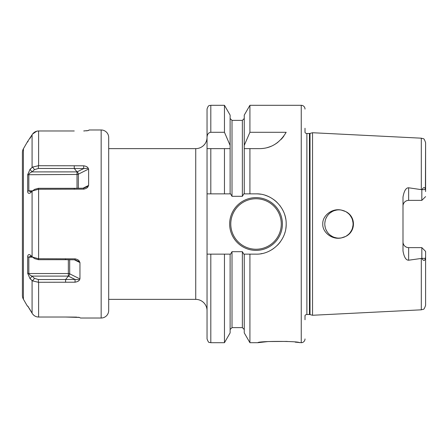 <?xml version="1.0" encoding="UTF-8"?>
<svg xmlns="http://www.w3.org/2000/svg" width="448" height="448" viewBox="0 0 448 448"><rect width="100%" height="100%" fill="white"/><g stroke="black" fill="none" stroke-linecap="round" stroke-linejoin="round"><path stroke-width="0.67" d="M325.993 218.322L327.118 216.244L325.987 218.327M325.226 220.562L324.845 222.874L325.226 220.556M324.85 225.165L325.231 227.472L324.85 225.165M325.998 229.695L327.124 231.762L325.998 229.695M330.26 235.155L332.214 236.432L330.26 235.155M334.342 237.367L336.605 237.938L334.342 237.367M341.561 210.118L341.27 210.067A14.129 14.129 0 0 0 324.8 224A14.129 14.129 0 0 0 338.929 238.129L341.264 237.938C331.688 240.066 322.196 231.879 322.784 224C322.196 216.121 331.694 207.934 341.27 210.067L345.582 211.529C356.048 216.373 356.059 231.622 345.582 236.471L341.27 237.933A14.129 14.129 0 0 1 338.929 238.129M336.605 210.062L334.337 210.638L336.605 210.062M332.214 211.568L330.26 212.845L332.214 211.568M341.544 237.888L344.036 237.177L341.538 237.888M346.377 236.012L348.449 234.444L346.371 236.012M350.19 232.534L351.568 230.322L350.196 232.534M352.514 227.892L353.002 225.322L352.514 227.886M353.007 222.746L352.531 220.164L353.007 222.734M351.59 217.722L350.213 215.494M348.466 213.567L346.382 211.994L348.46 213.562M344.03 210.823L341.538 210.112L344.03 210.823M350.207 215.482L351.585 217.711M344.389 237.031L345.582 236.471A14.129 14.129 0 0 0 345.582 211.529M345.565 211.523L344.383 210.963M305.015 319.749L305.015 315.498A2.262 2.262 0 0 1 306.88 314.513L309.445 314.513A2.262 2.262 0 0 1 310.027 314.591L312.553 315.269L421.305 309.82L423.209 309.294C423.847 309.562 424.642 308.23 425.6 305.301L425.6 251.395L421.831 247.626L425.6 251.395L425.6 305.301M312.553 315.269L312.553 132.731L421.305 138.18L421.305 189.644L421.91 189.644C423.696 186.922 424.866 186.906 425.421 189.605L425.6 142.699L425.6 191.593M425.6 256.407L425.421 258.395C424.698 261.145 423.528 261.134 421.91 258.356L408.643 260.215C405.983 260.26 404.102 257.158 402.993 250.908L402.993 197.092C404.102 190.842 405.983 187.74 408.643 187.785L421.305 189.644M421.831 258.216L421.831 247.626L408.643 247.626L408.643 260.215M403.138 243.247L403.536 244.395M403.57 244.468L404.264 245.543M405.154 246.422L406.235 247.089M406.459 247.19L407.434 247.498M402.993 241.976A5.65 5.65 0 0 0 408.643 247.626A5.65 5.65 0 0 1 402.993 241.976M421.831 189.784L421.831 200.374L425.6 196.605L421.831 200.374L408.643 200.374A5.65 5.65 0 0 0 402.993 206.024M407.434 200.502L406.459 200.81M406.235 200.911L405.154 201.578M404.264 202.457L403.57 203.532M403.536 203.605L403.138 204.753M305.015 128.251L305.015 132.502A2.262 2.262 0 0 0 306.88 133.487L309.445 133.487A2.262 2.262 0 0 0 310.027 133.409L312.553 132.731M305.015 338.929A3.769 3.769 0 0 1 301.246 342.698L295.221 342.143M305.015 109.071A3.769 3.769 0 0 0 301.246 105.302L301.246 342.698M260.663 194.214A30.145 30.145 0 0 0 256.032 193.855L249.917 193.855L249.917 148.635L259.375 148.635C270.71 148.607 279.642 143.158 286.177 132.294L249.917 132.294L249.917 105.302L301.246 105.302M256.032 193.855C271.863 193.374 286.457 207.614 286.177 223.838C286.698 239.96 272.126 254.643 256.032 254.145L249.917 254.145L249.917 342.698L257.914 342.698C257.818 340.973 299.488 340.978 299.365 342.698M287.258 341.415L268.173 341.544L257.914 342.698M249.917 148.635L244.255 148.635L249.917 148.635M249.917 193.855L244.255 193.855L244.255 145.398L249.917 132.294M249.917 342.698L244.255 332.892L244.255 254.145L249.917 254.145M244.255 145.398L244.255 115.108L249.917 105.302M207.043 193.855L224.459 193.855L210.812 193.855L210.812 148.635L207.043 148.635L207.043 338.929C208.062 341.628 208.83 342.787 209.339 342.401L210.812 342.698L210.812 254.145L207.043 254.145M230.121 193.855L230.121 148.635L224.459 148.635L224.459 193.855L230.558 193.855L232.008 196.308L242.368 196.308L243.824 193.855L244.255 193.855M224.459 105.302L230.121 115.108L230.121 148.635L207.043 148.635L207.043 109.071C208.538 104.289 209.748 105.846 210.812 105.302L210.812 132.294L224.459 132.294L224.459 105.302L210.812 105.302M260.77 253.77A30.145 30.145 0 0 0 262.086 253.529M269.73 250.852A30.145 30.145 0 0 0 273.756 248.382M277.368 245.297A30.145 30.145 0 0 0 280.459 241.662M282.946 237.574A30.145 30.145 0 0 0 283.282 236.886M284.754 233.156A30.145 30.145 0 0 0 284.95 232.501M285.83 228.536A30.145 30.145 0 0 0 286.177 223.838M285.779 219.134A30.145 30.145 0 0 0 284.648 214.53M282.789 210.123A30.145 30.145 0 0 0 282.313 209.233M280.263 206.069A30.145 30.145 0 0 0 279.821 205.486M277.161 202.502A30.145 30.145 0 0 0 273.577 199.489M269.595 197.075A30.145 30.145 0 0 0 265.261 195.306M244.255 254.145L243.824 254.145L242.368 251.692L232.008 251.692L230.558 254.145L210.812 254.145M229.65 224A26.376 26.376 0 0 0 256.032 250.376A26.376 26.376 0 0 0 282.408 224A26.376 26.376 0 0 0 256.032 197.624A26.376 26.376 0 0 0 229.65 224M230.121 254.145L230.121 332.892L224.459 342.698L224.459 254.145M230.121 145.398L224.459 132.294M207.043 137.228C207.295 134.198 208.55 132.552 210.812 132.294M259.375 148.635A30.145 30.145 0 0 0 263.306 148.378M267.187 147.605A30.145 30.145 0 0 0 270.95 146.328M274.574 144.525A30.145 30.145 0 0 0 277.956 142.229M281.075 139.418A30.145 30.145 0 0 0 283.842 136.102M108.69 299.365L195.737 299.365A11.306 11.306 0 0 1 207.043 310.671M108.69 148.635L195.737 148.635A11.306 11.306 0 0 0 207.043 137.329M108.69 137.519L108.69 310.481A7.538 7.538 0 0 1 101.158 318.018L101.158 129.982A7.538 7.538 0 0 1 108.69 137.519M80.433 318.018L79.542 317.447L80.433 318.018L101.158 318.018M79.318 317.38L79.033 317.33M78.26 317.229L77.896 317.195M76.726 317.111L65.598 317.027L79.542 317.447M74.262 130.973L38.399 130.973C36.036 131.068 34.104 132.087 32.603 134.014L36.747 131.202M83.838 130.95L84.554 130.928M86.229 130.833L86.621 130.799M86.873 130.777L87.612 130.687M83.72 130.956L88.211 130.553L89.096 129.982L88.62 130.458M89.096 129.982L101.158 129.982M88.62 169.042L88.62 185.416L88.211 186.234C87.842 187.6 86.341 188.574 83.72 189.151L38.399 189.258L32.603 190.926L30.044 193.099C28.487 193.71 27.692 193.094 27.658 191.24L27.658 174.726L30.044 169.277L32.603 167.087L38.399 165.715L83.72 165.805C86.285 166.219 87.78 167.054 88.211 168.319L88.62 169.042L78.344 174.182A1.882 0.941 0 0 1 77.011 174.457L77.011 188.278M79.957 262.584L79.957 278.958L79.542 279.681C79.173 280.874 77.678 281.714 75.057 282.195L38.399 282.285L32.603 280.913L30.044 278.723L27.658 273.274L27.658 256.76C27.843 254.772 28.638 254.15 30.044 254.901L32.603 257.074L38.399 258.742L75.057 258.849C77.616 259.347 79.117 260.316 79.542 261.766L79.957 262.584L74.374 259.795M33.734 315.213L32.603 313.986C34.104 315.918 36.036 316.932 38.399 317.027L65.598 317.027M32.586 134.03L27.345 141.954L27.742 141.915M37.24 131.09L38.399 130.973M38.399 317.027L37.01 316.859M35.442 316.327L34.345 315.689M32.116 313.247L32.396 313.695M74.262 165.71L74.267 168.47L38.399 168.465L34.485 169.641L31.976 171.898C30.111 172.698 29.064 173.55 28.823 174.457L28.823 190.831L30.57 191.772L31.825 191.582M83.72 165.805L83.698 168.566L74.267 168.47L77.022 171.898L77.011 174.457L27.658 174.726M88.211 168.319L83.698 168.566L77.028 171.892A1.882 1.154 63.4 0 1 78.344 174.182L78.344 188.261M83.72 189.151L83.698 188.199L88.211 186.234M74.262 189.263L74.267 188.306L83.698 188.199M32.603 190.926L34.485 189.409L38.399 188.3L74.267 188.306M34.485 189.409L33.477 190.215M27.686 141.96L28.039 141.551M23.408 148.77L23.408 299.23A7.538 7.538 0 0 1 22.4 295.462L22.4 152.538A7.538 7.538 0 0 1 23.408 148.77L27.345 141.954M23.408 299.23L27.345 306.046L27.686 306.04M27.742 306.085L32.082 313.186L29.338 308.437M30.044 138.376L32.082 134.814L32.082 167.451L30.044 169.277L31.976 171.898L77.034 171.892M27.658 273.274L28.823 273.543C29.047 274.439 30.1 275.29 31.976 276.102L30.044 278.723L32.082 280.549L32.082 313.186M28.678 307.384L28.246 306.74M32.603 167.087L34.485 169.641M27.658 191.24L28.823 190.831L32.721 190.831M32.603 257.074L34.485 258.591L38.399 259.7L65.598 259.694L65.598 258.737M33.488 257.79L34.485 258.591M75.057 258.849L75.034 259.801L65.598 259.694M79.542 261.766L75.034 259.801M75.057 282.195L75.034 279.434L79.542 279.681M65.598 282.29L65.598 279.53L75.034 279.434L68.365 276.108A1.882 1.154 116.6 0 0 69.675 273.818A1.882 0.941 0 0 0 68.348 273.543L28.823 273.543L28.823 257.169L32.721 257.169M32.603 280.913L34.485 278.359L38.399 279.535L65.598 279.53L68.354 276.102L68.348 259.722M68.365 276.102L31.976 276.102L34.485 278.359M27.658 256.76L28.823 257.169L30.57 256.228L31.825 256.418M421.305 258.356L421.305 309.82M425.421 258.395L421.91 258.356M408.643 187.785L408.643 200.374M425.421 189.605L421.91 189.644M310.027 314.591L310.027 133.409M309.445 314.513L309.445 133.487M306.88 314.513L306.88 133.487M242.368 196.308L242.368 120.372L232.008 120.372L232.008 196.308M232.008 251.692L232.008 327.628L230.121 329.51M244.255 329.51L242.368 327.628L242.368 251.692M281.277 224A25.245 25.245 0 0 1 256.032 249.245A25.245 25.245 0 0 1 230.782 224A25.245 25.245 0 0 1 256.032 198.755A25.245 25.245 0 0 1 281.277 224M195.737 299.365L195.737 148.635M38.606 130.973L38.606 165.715M38.606 189.258L38.606 258.742M38.606 282.285L38.606 317.027M32.082 191.363L32.082 256.637M38.399 165.715L38.399 168.465M88.62 185.416L83.037 188.205M38.399 189.258L38.399 188.3M27.345 306.046L28.039 306.449M38.399 258.742L38.399 259.7M79.957 278.958L69.675 273.818L69.675 259.739M38.399 282.285L38.399 279.535M421.305 138.18L423.209 138.706C423.847 138.438 424.642 139.77 425.6 142.699M232.008 120.372L230.121 118.49M224.459 342.698L210.812 342.698M242.368 120.372L244.255 118.49M242.368 327.628L232.008 327.628"/></g></svg>
